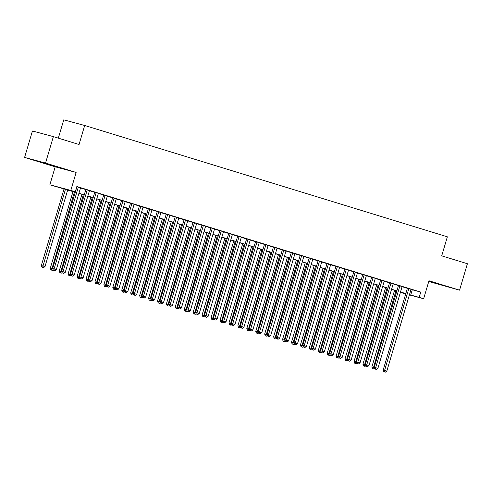 <?xml version="1.0" encoding="UTF-8"?>
<svg xmlns="http://www.w3.org/2000/svg" width="492" height="492" viewBox="0 0 492 492"><rect width="100%" height="100%" fill="white"/><g stroke="black" fill="none" stroke-linecap="round" stroke-linejoin="round"><path stroke-width="0.74" d="M43.062 162.827L53.45 165.81L43.062 162.827M433.864 282.808L444.258 285.784L433.864 282.808M75.27 192.261L49.87 184.789L70.811 190.422L75.276 191.794L66.789 189.512L75.313 192.126M55.196 166.813L76.131 172.446L45.541 163.055L53.37 136.622L32.429 130.989L24.6 157.422L55.196 166.813L49.87 184.789M58.327 138.147L63.751 119.839L84.685 125.478L447.357 236.812L441.718 255.846L467.4 263.73L459.571 290.163L428.975 280.772L423.649 298.742L409.393 294.905M428.76 281.498L459.571 290.163M405.722 293.921L400.396 292.396M45.541 163.055L24.6 157.422M80.54 187.852L76.801 186.653M89.47 190.595L85.842 189.482M98.406 193.338L94.771 192.218M107.336 196.08L103.707 194.961M116.272 198.823L112.637 197.704M125.202 201.566L121.573 200.447M134.138 204.303L130.503 203.19M143.067 207.046L139.439 205.933M152.003 209.789L148.369 208.676M160.933 212.532L157.299 211.419M169.869 215.275L166.234 214.161M178.799 218.017L175.164 216.904M187.735 220.76L184.1 219.641M196.665 223.503L193.03 222.384M205.601 226.246L201.966 225.127M214.53 228.989L210.896 227.87M223.466 231.726L219.832 230.613M232.396 234.469L228.762 233.356M241.332 237.212L237.697 236.098M250.262 239.955L246.627 238.841M259.192 242.697L255.563 241.584M268.128 245.44L264.493 244.327M277.058 248.183L273.429 247.07M285.993 250.926L282.359 249.807M294.923 253.669L291.295 252.55M303.859 256.412L300.225 255.293M312.789 259.155L309.161 258.036M321.725 261.892L318.09 260.778M330.655 264.635L327.02 263.521M339.591 267.377L335.956 266.264M348.521 270.12L344.886 269.007M357.456 272.863L353.822 271.75M366.386 275.606L362.752 274.493M375.322 278.349L371.688 277.23M384.252 281.092L380.617 279.973M393.188 283.835L389.553 282.715M402.118 286.578L398.483 285.458M411.023 289.419L420.752 292.088L76.844 186.505L75.276 191.794M80.51 187.956L85.811 189.58M89.446 190.699L94.741 192.323M98.375 193.442L103.677 195.066M107.305 196.185L112.606 197.809M116.241 198.922L121.542 200.552M125.171 201.665L130.472 203.294M134.107 204.408L139.408 206.037M143.037 207.15L148.338 208.78M151.973 209.893L157.268 211.523M160.902 212.636L166.204 214.26M169.838 215.379L175.134 217.003M178.768 218.122L184.07 219.746M187.704 220.865L192.999 222.489M196.634 223.608L201.935 225.231M205.57 226.345L210.865 227.974M214.5 229.088L219.801 230.717M223.436 231.83L228.731 233.46M232.365 234.573L237.667 236.203M241.301 237.316L246.597 238.946M250.231 240.059L255.532 241.689M259.161 242.802L264.462 244.426M268.097 245.545L273.398 247.168M277.027 248.288L282.328 249.911M285.963 251.031L291.264 252.654M294.892 253.774L300.194 255.397M303.828 256.51L309.13 258.14M312.758 259.253L318.06 260.883M321.694 261.996L326.989 263.626M330.624 264.739L335.925 266.369M339.56 267.482L344.855 269.112M348.49 270.225L353.791 271.848M357.426 272.968L362.721 274.591M366.356 275.711L371.657 277.334M375.291 278.454L380.587 280.077M384.221 281.196L389.523 282.82M393.157 283.933L398.452 285.563M402.087 286.676L407.388 288.306M411.048 289.314L407.419 288.201M76.131 172.446L70.811 190.422M420.752 292.088L419.184 297.371L423.649 298.742M53.37 136.622L79.052 144.507L84.685 125.478M405.777 293.73L400.482 292.1M396.847 290.987L391.546 289.358M387.917 288.244L382.616 286.621M378.981 285.501L373.68 283.878M370.052 282.759L364.75 281.135M361.116 280.016L355.814 278.392M352.186 277.273L346.885 275.649M343.25 274.536L337.949 272.906M334.32 271.793L329.019 270.163M325.384 269.05L320.089 267.42M316.454 266.307L311.153 264.678M307.518 263.564L302.223 261.935M298.589 260.822L293.287 259.198M289.653 258.079L284.358 256.455M280.723 255.336L275.422 253.712M271.787 252.593L266.492 250.969M262.857 249.85L257.556 248.226M253.921 247.113L248.626 245.483M244.991 244.37L239.69 242.74M236.055 241.627L230.76 239.998M227.126 238.884L221.824 237.255M218.196 236.142L212.895 234.512M209.26 233.399L203.959 231.769M200.33 230.656L195.029 229.032M191.394 227.913L186.093 226.289M182.464 225.17L177.163 223.546M173.528 222.427L168.233 220.803M164.599 219.684L159.297 218.061M155.663 216.947L150.368 215.318M146.733 214.204L141.432 212.575M137.797 211.462L132.502 209.832M128.867 208.719L123.566 207.089M119.931 205.976L114.636 204.346M111.001 203.233L105.7 201.609M102.065 200.49L96.77 198.866M93.136 197.747L87.834 196.123M84.2 195.004L78.904 193.381M400.414 292.322L405.771 293.761M409.455 294.708L419.184 297.371M78.941 193.239L84.243 194.869M87.877 195.982L93.179 197.612M96.807 198.725L102.108 200.355M105.743 201.468L111.044 203.098M114.673 204.211L119.974 205.84M123.609 206.954L128.904 208.577M132.539 209.697L137.84 211.32M141.475 212.439L146.77 214.063M150.404 215.182L155.706 216.806M159.34 217.925L164.635 219.549M168.27 220.662L173.571 222.292M177.206 223.405L182.501 225.035M186.136 226.148L191.437 227.778M195.072 228.891L200.367 230.52M204.002 231.634L209.303 233.263M212.938 234.377L218.233 236M221.867 237.119L227.169 238.743M230.797 239.862L236.098 241.486M239.733 242.605L245.034 244.229M248.663 245.348L253.964 246.972M257.599 248.085L262.9 249.715M266.529 250.828L271.83 252.458M275.465 253.571L280.76 255.2M284.394 256.314L289.696 257.943M293.33 259.056L298.626 260.686M302.26 261.799L307.562 263.429M311.196 264.542L316.491 266.166M320.126 267.285L325.427 268.909M329.062 270.028L334.357 271.652M337.992 272.771L343.293 274.395M346.928 275.514L352.223 277.137M355.857 278.251L361.159 279.88M364.793 280.993L370.089 282.623M373.723 283.736L379.024 285.366M382.653 286.479L387.954 288.109M391.589 289.222L396.89 290.852M400.519 291.965L405.82 293.589M412.265 289.8L410.697 295.089M407.431 288.152L383.176 370.039L384.59 370.421L408.834 288.583M384.43 371.884L385.322 372.161L384.43 371.884L384.59 370.421L386.823 371.103L411.066 289.265M383.176 370.039L383.865 371.731M385.322 372.161L386.823 371.103M394.578 290.292L371.86 366.995L374.418 367.727M395.98 290.723L373.108 368.84L372.542 368.686L374.006 369.111L373.108 368.84M374.763 368.582L374.006 369.111M372.542 368.686L371.86 366.995M398.502 285.409L374.246 367.296L375.66 367.678L399.898 285.84M375.494 369.141L376.392 369.418L375.494 369.141L375.66 367.678L377.893 368.36L402.13 286.529M374.246 367.296L374.929 368.988M376.392 369.418L377.893 368.36M389.566 282.666L365.31 364.554L366.724 364.935L390.968 283.097M366.565 366.399L367.456 366.675L366.565 366.399L366.724 364.935L368.957 365.618L393.2 283.786M365.31 364.554L365.999 366.245M367.456 366.675L368.957 365.618M380.636 279.923L356.38 361.811L357.795 362.192L382.032 280.354M357.629 363.656L358.527 363.932L357.629 363.656L357.795 362.192L360.027 362.875L384.264 281.043M356.38 361.811L357.063 363.508M358.527 363.932L360.027 362.875M371.7 277.18L347.444 359.068L348.859 359.449L373.102 277.611M348.699 360.913L349.591 361.189L348.699 360.913L348.859 359.449L351.091 360.132L375.334 278.3M347.444 359.068L348.133 360.765M349.591 361.189L351.091 360.132M385.648 287.549L362.924 364.252L365.482 364.984M387.044 287.98L364.178 366.097L363.613 365.943L365.07 366.368L364.178 366.097M365.833 365.839L365.07 366.368M363.613 365.943L362.924 364.252M376.712 284.807L353.994 361.509L356.552 362.241M378.114 285.237L355.242 363.354L354.677 363.201L356.14 363.631L355.242 363.354M356.897 363.096L356.14 363.631M354.677 363.201L353.994 361.509M367.782 282.064L345.058 358.766L347.616 359.498M369.178 282.494L346.313 360.611L345.747 360.458L347.204 360.888L346.313 360.611M347.967 360.353L347.204 360.888M345.747 360.458L345.058 358.766M358.846 279.321L336.128 356.023L338.687 356.755M360.249 279.751L337.383 357.868L336.817 357.715L338.275 358.145L337.383 357.868M339.031 357.61L338.275 358.145M336.817 357.715L336.128 356.023M362.77 274.444L338.514 356.325L339.929 356.706L364.166 274.868M339.763 358.17L340.661 358.447L339.763 358.17L339.929 356.706L342.161 357.395L366.405 275.557M338.514 356.325L339.197 358.022M340.661 358.447L342.161 357.395M349.917 276.578L327.192 353.281L329.757 354.012M351.313 277.008L328.447 355.126L327.881 354.978L329.339 355.402L328.447 355.126M330.101 354.867L329.339 355.402M327.881 354.978L327.192 353.281M353.834 271.701L329.578 353.582L330.993 353.963L355.236 272.131M330.833 355.433L331.725 355.704L330.833 355.433L330.993 353.963L333.225 354.652L357.469 272.814M329.578 353.582L330.267 355.279M331.725 355.704L333.225 354.652M340.981 273.835L318.262 350.538L320.821 351.27M342.383 274.265L319.517 352.383L318.951 352.235L320.409 352.659L319.517 352.383M321.165 352.124L320.409 352.659M318.951 352.235L318.262 350.538M344.904 268.958L320.649 350.839L322.063 351.22L346.3 269.388M321.903 352.69L322.795 352.961L321.903 352.69L322.063 351.22L324.296 351.909L348.539 270.071M320.649 350.839L321.337 352.536M322.795 352.961L324.296 351.909M332.051 271.092L309.327 347.795L311.891 348.527M333.447 271.522L310.581 349.64L310.015 349.492L311.473 349.917L310.581 349.64M312.236 349.382L311.473 349.917M310.015 349.492L309.327 347.795M335.968 266.215L311.713 348.102L313.127 348.477L337.371 266.646M312.967 349.947L313.859 350.218L312.967 349.947L313.127 348.477L315.36 349.166L339.603 267.328M311.713 348.102L312.402 349.794M313.859 350.218L315.36 349.166M323.115 268.349L300.397 345.052L302.955 345.784M324.517 268.78L301.651 346.903L301.086 346.749L302.543 347.174L301.651 346.903M303.306 346.639L302.543 347.174M301.086 346.749L300.397 345.052M327.039 263.472L302.783 345.359L304.197 345.735L328.435 263.903M304.038 347.204L304.929 347.475L304.038 347.204L304.197 345.735L306.43 346.423L330.673 264.585M302.783 345.359L303.472 347.051M304.929 347.475L306.43 346.423M314.185 265.612L291.461 342.309L294.025 343.041M315.581 266.037L292.715 344.16L292.15 344.006L293.607 344.431L292.715 344.16M294.37 343.896L293.607 344.431M292.15 344.006L291.461 342.309M318.103 260.729L293.847 342.617L295.262 342.998L319.505 261.16M295.102 344.462L295.993 344.738L295.102 344.462L295.262 342.998L297.5 343.68L321.737 261.842M293.847 342.617L294.536 344.308M295.993 344.738L297.5 343.68M305.249 262.869L282.531 339.566L285.089 340.304M306.651 263.3L283.786 341.417L283.22 341.263L284.677 341.688L283.786 341.417M285.44 341.159L284.677 341.688M283.22 341.263L282.531 339.566M309.173 257.986L284.917 339.874L286.332 340.255L310.575 258.417M286.172 341.719L287.064 341.995L286.172 341.719L286.332 340.255L288.564 340.938L312.807 259.106M284.917 339.874L285.606 341.565M287.064 341.995L288.564 340.938M296.319 260.127L273.595 336.829L276.16 337.561M297.715 260.557L274.85 338.674L274.284 338.521L275.741 338.945L274.85 338.674M276.504 338.416L275.741 338.945M274.284 338.521L273.595 336.829M300.237 255.243L275.981 337.131L277.396 337.512L301.639 255.674M277.236 338.976L278.128 339.252L277.236 338.976L277.396 337.512L279.634 338.195L303.872 256.363M275.981 337.131L276.67 338.822M278.128 339.252L279.634 338.195M287.383 257.384L264.665 334.086L267.224 334.818M288.786 257.814L265.92 335.931L265.354 335.778L266.812 336.208L265.92 335.931M267.574 335.673L266.812 336.208M265.354 335.778L264.665 334.086M291.307 252.501L267.051 334.388L268.466 334.769L292.709 252.931M268.306 336.233L269.198 336.51L268.306 336.233L268.466 334.769L270.698 335.452L294.942 253.62M267.051 334.388L267.74 336.079M269.198 336.51L270.698 335.452M278.454 254.641L255.735 331.344L258.294 332.075M279.856 255.071L256.984 333.189L256.418 333.035L257.882 333.465L256.984 333.189M258.638 332.93L257.882 333.465M256.418 333.035L255.735 331.344M282.371 249.758L258.115 331.645L259.536 332.026L283.773 250.188M259.37 333.49L260.262 333.767L259.37 333.49L259.536 332.026L261.769 332.709L286.006 250.877M258.115 331.645L258.804 333.342M260.262 333.767L261.769 332.709M269.518 251.898L246.799 328.601L249.358 329.332M270.92 252.328L248.054 330.446L247.488 330.292L248.946 330.722L248.054 330.446M249.708 330.187L248.946 330.722M247.488 330.292L246.799 328.601M273.441 247.021L249.186 328.902L250.6 329.283L274.844 247.445M250.44 330.747L251.332 331.024L250.44 330.747L250.6 329.283L252.833 329.972L277.076 248.134M249.186 328.902L249.875 330.599M251.332 331.024L252.833 329.972M260.588 249.155L237.87 325.858L240.428 326.59M261.99 249.585L239.118 327.703L238.552 327.549L240.016 327.979L239.118 327.703M240.773 327.444L240.016 327.979M238.552 327.549L237.87 325.858M264.512 244.278L240.256 326.159L241.67 326.54L265.908 244.708M241.504 328.01L242.402 328.281L241.504 328.01L241.67 326.54L243.903 327.229L268.14 245.391M240.256 326.159L240.939 327.856M242.402 328.281L243.903 327.229M251.652 246.412L228.934 323.115L231.492 323.847M253.054 246.843L230.188 324.96L229.623 324.812L231.08 325.237L230.188 324.96M231.843 324.702L231.08 325.237M229.623 324.812L228.934 323.115M255.576 241.535L231.32 323.416L232.734 323.798L256.978 241.966M232.575 325.267L233.466 325.538L232.575 325.267L232.734 323.798L234.967 324.486L259.21 242.648M231.32 323.416L232.009 325.114M233.466 325.538L234.967 324.486M242.722 243.669L220.004 320.372L222.562 321.104M244.124 244.1L221.252 322.217L220.687 322.069L222.15 322.494L221.252 322.217M222.907 321.959L222.15 322.494M220.687 322.069L220.004 320.372M246.646 238.792L222.39 320.673L223.805 321.055L248.042 239.223M223.639 322.524L224.537 322.795L223.639 322.524L223.805 321.055L226.037 321.743L250.274 239.905M222.39 320.673L223.073 322.371M224.537 322.795L226.037 321.743M233.786 240.926L211.068 317.629L213.626 318.361M235.188 241.357L212.323 319.48L211.757 319.326L213.214 319.751L212.323 319.48M213.977 319.216L213.214 319.751M211.757 319.326L211.068 317.629M237.71 236.049L213.454 317.937L214.869 318.312L239.112 236.48M214.709 319.782L215.601 320.052L214.709 319.782L214.869 318.312L217.101 319.001L241.344 237.162M213.454 317.937L214.143 319.628M215.601 320.052L217.101 319.001M224.856 238.19L202.138 314.886L204.697 315.618M226.258 238.614L203.387 316.737L202.821 316.584L204.285 317.008L203.387 316.737M205.041 316.473L204.285 317.008M202.821 316.584L202.138 314.886M228.78 233.306L204.524 315.194L205.939 315.575L230.176 233.737M205.773 317.039L206.671 317.315L205.773 317.039L205.939 315.575L208.171 316.258L232.408 234.42M204.524 315.194L205.207 316.885M206.671 317.315L208.171 316.258M215.927 235.447L193.202 312.143L195.761 312.881M217.323 235.877L194.457 313.994L193.891 313.841L195.349 314.265L194.457 313.994M196.111 313.73L195.349 314.265M193.891 313.841L193.202 312.143M219.844 230.563L195.588 312.451L197.003 312.832L221.246 230.994M196.843 314.296L197.735 314.572L196.843 314.296L197.003 312.832L199.235 313.515L223.479 231.677M195.588 312.451L196.277 314.142M197.735 314.572L199.235 313.515M206.991 232.704L184.272 309.406L186.831 310.138M208.393 233.134L185.527 311.252L184.955 311.098L186.419 311.522L185.527 311.252M187.175 310.993L186.419 311.522M184.955 311.098L184.272 309.406M210.914 227.821L186.659 309.708L188.073 310.089L212.31 228.251M187.907 311.553L188.805 311.83L187.907 311.553L188.073 310.089L190.306 310.772L214.543 228.94M186.659 309.708L187.341 311.399M188.805 311.83L190.306 310.772M198.061 229.961L175.337 306.664L177.901 307.395M199.457 230.391L176.591 308.509L176.025 308.355L177.483 308.779L176.591 308.509M178.245 308.25L177.483 308.779M176.025 308.355L175.337 306.664M201.978 225.078L177.723 306.965L179.137 307.346L203.38 225.508M178.977 308.81L179.869 309.087L178.977 308.81L179.137 307.346L181.37 308.029L205.613 226.197M177.723 306.965L178.412 308.656M179.869 309.087L181.37 308.029M189.125 227.218L166.407 303.921L168.965 304.653M190.527 227.648L167.661 305.766L167.095 305.612L168.553 306.042L167.661 305.766M169.31 305.507L168.553 306.042M167.095 305.612L166.407 303.921M193.048 222.335L168.793 304.222L170.207 304.603L194.445 222.765M170.047 306.067L170.939 306.344L170.047 306.067L170.207 304.603L172.44 305.286L196.683 223.454M168.793 304.222L169.482 305.919M170.939 306.344L172.44 305.286M180.195 224.475L157.471 301.178L160.035 301.91M181.591 224.905L158.725 303.023L158.16 302.869L159.617 303.3L158.725 303.023M160.38 302.764L159.617 303.3M158.16 302.869L157.471 301.178M184.113 219.592L159.857 301.479L161.271 301.86L185.515 220.022M161.112 303.324L162.003 303.601L161.112 303.324L161.271 301.86L163.504 302.543L187.747 220.711M159.857 301.479L160.546 303.177M162.003 303.601L163.504 302.543M171.259 221.732L148.541 298.435L151.099 299.167M172.661 222.163L149.796 300.28L149.23 300.126L150.687 300.557L149.796 300.28M151.444 300.022L150.687 300.557M149.23 300.126L148.541 298.435M175.183 216.855L150.927 298.736L152.342 299.118L176.579 217.28M152.182 300.581L153.073 300.858L152.182 300.581L152.342 299.118L154.574 299.806L178.817 217.968M150.927 298.736L151.616 300.434M153.073 300.858L154.574 299.806M162.329 218.989L139.605 295.692L142.17 296.424M163.725 219.42L140.86 297.537L140.294 297.389L141.751 297.814L140.86 297.537M142.514 297.279L141.751 297.814M140.294 297.389L139.605 295.692M166.247 214.112L141.991 295.993L143.406 296.375L167.649 214.543M143.246 297.844L144.138 298.115L143.246 297.844L143.406 296.375L145.644 297.063L169.881 215.225M141.991 295.993L142.68 297.691M144.138 298.115L145.644 297.063M153.393 216.246L130.675 292.949L133.234 293.681M154.796 216.677L131.93 294.794L131.364 294.647L132.822 295.071L131.93 294.794M133.584 294.536L132.822 295.071M131.364 294.647L130.675 292.949M157.317 211.369L133.061 293.25L134.476 293.632L158.719 211.8M134.316 295.102L135.208 295.372L134.316 295.102L134.476 293.632L136.708 294.321L160.952 212.482M133.061 293.25L133.75 294.948M135.208 295.372L136.708 294.321M144.464 213.503L121.739 290.206L124.304 290.938M145.86 213.934L122.994 292.051L122.428 291.904L123.886 292.328L122.994 292.051M124.648 291.793L123.886 292.328M122.428 291.904L121.739 290.206M148.381 208.626L124.125 290.514L125.54 290.889L149.783 209.057M125.38 292.359L126.272 292.629L125.38 292.359L125.54 290.889L127.779 291.578L152.016 209.74M124.125 290.514L124.814 292.205M126.272 292.629L127.779 291.578M135.528 210.76L112.809 287.463L115.368 288.195M136.93 211.191L114.064 289.314L113.498 289.161L114.956 289.585L114.064 289.314M115.718 289.05L114.956 289.585M113.498 289.161L112.809 287.463M139.451 205.884L115.196 287.771L116.61 288.146L140.853 206.314M116.45 289.616L117.342 289.886L116.45 289.616L116.61 288.146L118.843 288.835L143.086 206.997M115.196 287.771L115.884 289.462M117.342 289.886L118.843 288.835M126.598 208.024L103.874 284.72L106.438 285.452M128 208.448L105.128 286.572L104.562 286.418L106.026 286.842L105.128 286.572M106.782 286.307L106.026 286.842M104.562 286.418L103.874 284.72M130.515 203.141L106.26 285.028L107.674 285.409L131.917 203.571M107.514 286.873L108.406 287.15L107.514 286.873L107.674 285.409L109.913 286.092L134.15 204.254M106.26 285.028L106.948 286.719M108.406 287.15L109.913 286.092M117.662 205.281L94.944 281.978L97.502 282.715M119.064 205.711L96.198 283.829L95.632 283.675L97.09 284.099L96.198 283.829M97.853 283.57L97.09 284.099M95.632 283.675L94.944 281.978M121.585 200.398L97.33 282.285L98.744 282.666L122.988 200.828M98.585 284.13L99.476 284.407L98.585 284.13L98.744 282.666L100.977 283.349L125.22 201.517M97.33 282.285L98.019 283.976M99.476 284.407L100.977 283.349M108.732 202.538L86.014 279.241L88.572 279.973M110.134 202.968L87.262 281.086L86.697 280.932L88.16 281.356L87.262 281.086M88.917 280.827L88.16 281.356M86.697 280.932L86.014 279.241M112.65 197.655L88.4 279.542L89.815 279.923L114.052 198.085M89.649 281.387L90.546 281.664L89.649 281.387L89.815 279.923L92.047 280.606L116.284 198.774M88.4 279.542L89.083 281.233M90.546 281.664L92.047 280.606M99.796 199.795L77.078 276.498L79.636 277.23M101.198 200.226L78.333 278.343L77.767 278.189L79.224 278.62L78.333 278.343M79.987 278.085L79.224 278.62M77.767 278.189L77.078 276.498M103.72 194.912L79.464 276.799L80.879 277.18L105.122 195.342M80.719 278.644L81.61 278.921L80.719 278.644L80.879 277.18L83.111 277.863L107.354 196.031M79.464 276.799L80.153 278.49M81.61 278.921L83.111 277.863M90.866 197.052L68.148 273.755L70.707 274.487M92.268 197.483L69.397 275.6L68.831 275.446L70.294 275.877L69.397 275.6M71.051 275.342L70.294 275.877M68.831 275.446L68.148 273.755M94.79 192.169L70.534 274.056L71.949 274.438L96.186 192.6M71.783 275.901L72.681 276.178L71.783 275.901L71.949 274.438L74.181 275.12L98.418 193.288M70.534 274.056L71.217 275.754M72.681 276.178L74.181 275.12M81.93 194.309L59.212 271.012L61.771 271.744M83.332 194.74L60.467 272.857L59.901 272.703L61.359 273.134L60.467 272.857M62.121 272.599L61.359 273.134M59.901 272.703L59.212 271.012M85.854 189.432L61.598 271.313L63.013 271.695L87.256 189.857M62.853 273.158L63.745 273.435L62.853 273.158L63.013 271.695L65.245 272.383L89.489 190.545M61.598 271.313L62.287 273.011M63.745 273.435L65.245 272.383M73.001 191.566L50.282 268.269L52.841 269.001M74.403 191.997L51.531 270.114L50.965 269.96L52.429 270.391L51.531 270.114M53.185 269.856L52.429 270.391M50.965 269.96L50.282 268.269M76.924 186.689L52.669 268.57L54.083 268.952L78.32 187.12M53.917 270.422L54.815 270.692L53.917 270.422L54.083 268.952L56.316 269.641L80.553 187.803M52.669 268.57L53.351 270.268M54.815 270.692L56.316 269.641M64.071 188.823L41.346 265.526L44.993 266.59L67.699 189.943M65.467 189.254L42.601 267.371L42.035 267.224L43.493 267.648L42.601 267.371M44.993 266.59L43.493 267.648M42.035 267.224L41.346 265.526"/></g></svg>
